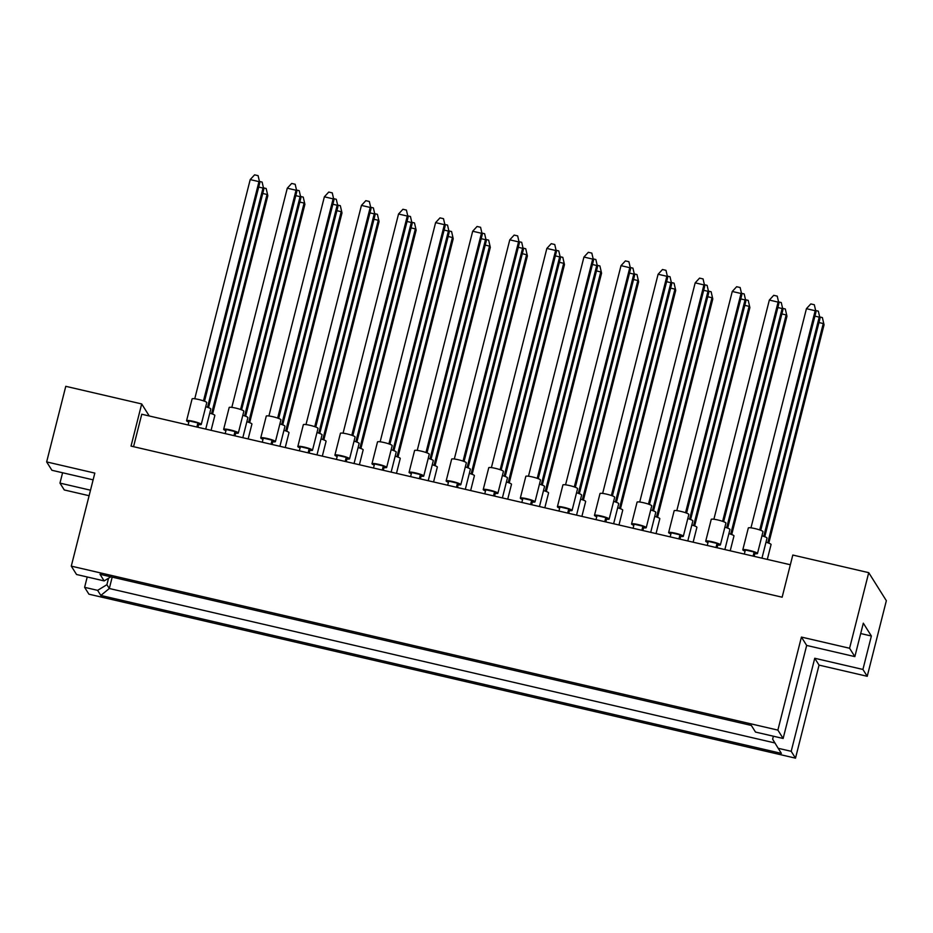 <?xml version="1.0" encoding="UTF-8"?>
<svg xmlns="http://www.w3.org/2000/svg" width="933" height="933" viewBox="0 0 933 933"><rect width="100%" height="100%" fill="white"/><g stroke="black" fill="none" stroke-linecap="round" stroke-linejoin="round"><path stroke-width="1.4" d="M110.875 576.816L104.158 580.909L76.541 574.495L71.281 566.133L94.828 473.101L46.65 461.917L51.91 470.279L93.125 479.842M867.224 676.297L862.92 669.451L814.742 658.266L819.046 665.112L867.224 676.297L886.35 600.7L868.728 572.664L792.805 555.042L782.146 597.202L131.028 446.102L141.688 403.942L65.776 386.32L46.65 461.917M62.593 472.763L59.969 483.107L90.501 490.198M59.969 483.107L64.272 489.953L89.102 495.715M104.158 580.909L100.006 574.296L751.357 725.454L755.508 732.067L783.137 738.47L777.877 730.107L71.281 566.133M781.388 753.386L100.834 595.452L97.627 590.356L84.611 587.335L88.915 594.181L795.499 758.156L791.196 751.31L778.18 748.289L781.388 753.386M860.692 633.542L871.375 636.014L863.317 623.186L854.85 656.622L849.59 648.26L801.424 637.076L806.672 645.438L783.137 738.47M801.424 637.076L777.877 730.107M814.742 658.266L791.196 751.31M819.046 665.112L795.499 758.156M87.224 576.979L84.611 587.335M871.375 636.014L862.92 669.451M849.59 648.26L868.728 572.664M149.257 415.99L141.688 403.942M854.85 656.622L806.672 645.438M133.547 446.685L141.758 414.24L790.344 564.757M112.193 577.119L109.313 588.501L774.938 742.971M108.555 578.227L106.91 584.688L109.313 588.501L100.834 595.452M97.627 590.356L106.91 584.688M773.387 736.207L772.629 739.181L778.18 748.289M188.851 422.078A7.569 1.038 14.2 0 1 186.623 420.865A7.569 1.038 14.2 0 1 186.577 420.701L192.093 398.892A7.569 1.038 14.2 0 1 199.172 399.616A7.569 1.038 14.2 0 1 206.741 402.45A7.569 1.038 14.2 0 1 206.776 402.613L201.26 424.41A7.569 1.038 14.2 0 1 198.612 424.55M186.577 420.701A7.569 1.038 14.2 0 1 193.644 421.424A7.569 1.038 14.2 0 1 201.213 424.247A7.569 1.038 14.2 0 1 201.26 424.41M203.487 400.863L258.966 181.632L250.207 179.591L194.752 398.764M204.514 401.237L259.759 182.891L258.091 175.661L259.759 182.891M250.207 179.591L254.592 174.844L258.091 175.661M188.104 424.993L189.142 420.911L197.901 422.941L198.694 424.2L197.924 427.279M196.863 427.034L197.901 422.941M205.738 406.706A7.569 1.038 14.2 0 1 210.765 408.864A7.569 1.038 14.2 0 1 210.811 409.027L205.727 429.087M207.523 407.278L263.001 188.046L258.709 187.055M208.537 407.651L263.794 189.306L262.126 182.075L263.794 189.306M259.456 181.457L262.126 182.075M209.773 413.132A7.569 1.038 14.2 0 1 214.8 415.278A7.569 1.038 14.2 0 1 214.847 415.442L211.08 430.335M211.558 413.692L267.036 194.461L262.744 193.469M212.572 414.065L267.829 195.72L266.162 188.489L267.829 195.72M263.491 187.871L266.162 188.489M225.926 430.684A7.569 1.038 14.2 0 1 223.698 429.472A7.569 1.038 14.2 0 1 223.663 429.308L229.18 407.499A7.569 1.038 14.2 0 1 236.247 408.222A7.569 1.038 14.2 0 1 243.816 411.056A7.569 1.038 14.2 0 1 243.851 411.22L238.335 433.017A7.569 1.038 14.2 0 1 235.687 433.157M223.663 429.308A7.569 1.038 14.2 0 1 230.731 430.02A7.569 1.038 14.2 0 1 238.3 432.854A7.569 1.038 14.2 0 1 238.335 433.017M240.574 409.47L296.041 190.239L287.282 188.198L231.827 407.371M241.589 409.844L296.834 191.498L295.178 184.268L296.834 191.498M287.282 188.198L291.667 183.451L295.178 184.268M225.191 433.6L226.229 429.518L234.988 431.547L235.781 432.807L234.999 435.886M233.95 435.641L234.988 431.547M242.813 415.313A7.569 1.038 14.2 0 1 247.851 417.471A7.569 1.038 14.2 0 1 247.886 417.634L242.813 437.694M244.609 415.885L300.076 196.653L295.784 195.65M245.624 416.258L300.869 197.913L299.213 190.682L300.869 197.913M296.542 190.064L299.213 190.682M246.848 421.728A7.569 1.038 14.2 0 1 251.887 423.885A7.569 1.038 14.2 0 1 251.922 424.049L248.155 438.93M248.633 422.299L304.111 203.067L299.82 202.076M249.659 422.672L304.904 204.327L303.237 197.096L304.904 204.327M300.566 196.478L303.237 197.096M263.013 439.291A7.569 1.038 14.2 0 1 260.785 438.078A7.569 1.038 14.2 0 1 260.739 437.915L266.267 416.106A7.569 1.038 14.2 0 1 273.334 416.829A7.569 1.038 14.2 0 1 280.903 419.652A7.569 1.038 14.2 0 1 280.938 419.815L275.422 441.624A7.569 1.038 14.2 0 1 272.774 441.752M260.739 437.915A7.569 1.038 14.2 0 1 267.818 438.627A7.569 1.038 14.2 0 1 275.387 441.461A7.569 1.038 14.2 0 1 275.422 441.624M277.649 418.077L333.128 198.846L324.369 196.805L268.914 415.978M278.675 418.451L333.921 200.105L332.253 192.874L333.921 200.105M324.369 196.805L328.754 192.058L332.253 192.874M262.266 442.207L263.304 438.125L272.063 440.154L272.856 441.414L272.086 444.481M271.025 444.248L272.063 440.154M337.175 456.494A7.569 1.038 14.2 0 1 334.947 455.281A7.569 1.038 14.2 0 1 334.912 455.117L340.428 433.32A7.569 1.038 14.2 0 1 347.496 434.032A7.569 1.038 14.2 0 1 355.065 436.866A7.569 1.038 14.2 0 1 355.1 437.029L349.583 458.838A7.569 1.038 14.2 0 1 346.936 458.966M334.912 455.117A7.569 1.038 14.2 0 1 341.979 455.84A7.569 1.038 14.2 0 1 349.548 458.674A7.569 1.038 14.2 0 1 349.583 458.838M351.811 435.279L407.289 216.048L398.531 214.019L343.076 433.18M352.837 435.653L408.083 217.319L406.415 210.077L408.083 217.319M398.531 214.019L402.916 209.272L406.415 210.077M336.428 459.421L337.466 455.327L346.225 457.368L347.018 458.628L346.248 461.695M345.198 461.45L346.225 457.368M411.336 473.707A7.569 1.038 14.2 0 1 409.109 472.495A7.569 1.038 14.2 0 1 409.074 472.331L414.59 450.534A7.569 1.038 14.2 0 1 421.658 451.245A7.569 1.038 14.2 0 1 429.227 454.079A7.569 1.038 14.2 0 1 429.262 454.243L423.745 476.052A7.569 1.038 14.2 0 1 421.098 476.18M409.074 472.331A7.569 1.038 14.2 0 1 416.141 473.054A7.569 1.038 14.2 0 1 423.71 475.888A7.569 1.038 14.2 0 1 423.745 476.052M425.973 452.493L481.451 233.262L472.693 231.232L417.238 450.394M426.999 452.867L482.244 234.521L480.577 227.29L482.244 234.521M472.693 231.232L477.078 226.474L480.577 227.29M410.602 476.635L411.628 472.541L420.386 474.57L421.18 475.842L420.41 478.909M419.36 478.664L420.386 474.57M485.498 490.921A7.569 1.038 14.2 0 1 483.271 489.708A7.569 1.038 14.2 0 1 483.236 489.545L488.752 467.736A7.569 1.038 14.2 0 1 495.82 468.459A7.569 1.038 14.2 0 1 503.388 471.293A7.569 1.038 14.2 0 1 503.423 471.457L497.907 493.254A7.569 1.038 14.2 0 1 495.26 493.394M483.236 489.545A7.569 1.038 14.2 0 1 490.303 490.268A7.569 1.038 14.2 0 1 497.872 493.091A7.569 1.038 14.2 0 1 497.907 493.254M500.146 469.707L555.613 250.476L546.855 248.435L491.399 467.608M501.161 470.08L556.406 251.735L554.75 244.504L556.406 251.735M546.855 248.435L551.24 243.688L554.75 244.504M484.763 493.849L485.79 489.755L494.548 491.784L495.353 493.044L494.572 496.123M493.522 495.878L494.548 491.784M279.9 423.92A7.569 1.038 14.2 0 1 284.938 426.078A7.569 1.038 14.2 0 1 284.973 426.241L279.9 446.301M281.684 424.492L337.163 205.26L332.871 204.257M282.711 424.865L337.956 206.52L336.288 199.289L337.956 206.52M333.617 198.671L336.288 199.289M354.062 441.134A7.569 1.038 14.2 0 1 359.1 443.28A7.569 1.038 14.2 0 1 359.135 443.443L354.062 463.514M355.846 441.706L411.325 222.462L407.033 221.471M356.873 442.067L412.118 223.733L410.45 216.503L412.118 223.733M407.779 215.873L410.45 216.503M428.224 458.348A7.569 1.038 14.2 0 1 433.262 460.494A7.569 1.038 14.2 0 1 433.297 460.657L428.224 480.717M430.008 458.908L485.487 239.676L481.195 238.685M431.034 459.281L486.28 240.947L484.612 233.705L486.28 240.947M481.941 233.087L484.612 233.705M502.386 475.55A7.569 1.038 14.2 0 1 507.424 477.708A7.569 1.038 14.2 0 1 507.459 477.871L502.386 497.93M504.17 476.122L559.648 256.89L555.357 255.899M505.196 476.495L560.441 258.149L558.774 250.919L560.441 258.149M556.103 250.301L558.774 250.919M283.935 430.335A7.569 1.038 14.2 0 1 288.962 432.492A7.569 1.038 14.2 0 1 289.008 432.655L285.241 447.537M285.72 430.906L341.198 211.674L336.906 210.683M286.734 431.279L341.991 212.934L340.323 205.703L341.991 212.934M337.653 205.085L340.323 205.703M358.097 447.548A7.569 1.038 14.2 0 1 363.135 449.706A7.569 1.038 14.2 0 1 363.17 449.869L359.403 464.751M359.881 448.12L415.36 228.888L411.068 227.885M360.896 448.493L416.153 230.148L414.485 222.917L416.153 230.148M411.815 222.299L414.485 222.917M432.259 464.762A7.569 1.038 14.2 0 1 437.297 466.908A7.569 1.038 14.2 0 1 437.332 467.071L433.565 481.964M434.043 465.334L489.522 246.09L485.23 245.099M435.07 465.695L490.315 247.362L488.647 240.131L490.315 247.362M485.976 239.501L488.647 240.131M506.421 481.976A7.569 1.038 14.2 0 1 511.459 484.122A7.569 1.038 14.2 0 1 511.494 484.285L507.727 499.178M508.205 482.536L563.684 263.304L559.392 262.313M509.231 482.909L564.477 264.564L562.809 257.333L564.477 264.564M560.138 256.715L562.809 257.333M300.088 447.887A7.569 1.038 14.2 0 1 297.86 446.685A7.569 1.038 14.2 0 1 297.825 446.522L303.342 424.713A7.569 1.038 14.2 0 1 310.409 425.425A7.569 1.038 14.2 0 1 317.978 428.259A7.569 1.038 14.2 0 1 318.025 428.422L312.497 450.231A7.569 1.038 14.2 0 1 309.849 450.359M297.825 446.522A7.569 1.038 14.2 0 1 304.893 447.234A7.569 1.038 14.2 0 1 312.462 450.068A7.569 1.038 14.2 0 1 312.497 450.231M314.736 426.684L370.203 207.441L361.444 205.412L305.989 424.585M315.751 427.046L371.007 208.712L369.34 201.481L371.007 208.712M361.444 205.412L365.829 200.665L369.34 201.481M299.353 450.814L300.391 446.72L309.15 448.761L309.943 450.021L309.161 453.088M308.112 452.843L309.15 448.761M374.25 465.101A7.569 1.038 14.2 0 1 372.022 463.888A7.569 1.038 14.2 0 1 371.987 463.724L377.503 441.927A7.569 1.038 14.2 0 1 384.571 442.639A7.569 1.038 14.2 0 1 392.14 445.473A7.569 1.038 14.2 0 1 392.187 445.636L386.67 467.445A7.569 1.038 14.2 0 1 384.023 467.573M371.987 463.724A7.569 1.038 14.2 0 1 379.055 464.447A7.569 1.038 14.2 0 1 386.624 467.281A7.569 1.038 14.2 0 1 386.67 467.445M388.898 443.886L444.376 224.655L435.606 222.625L380.151 441.787M389.912 444.26L445.169 225.914L443.502 218.684L445.169 225.914M435.606 222.625L439.991 217.879L443.502 218.684M373.515 468.028L374.553 463.934L383.311 465.975L384.104 467.235L383.323 470.302M382.273 470.057L383.311 465.975M448.423 482.314A7.569 1.038 14.2 0 1 446.196 481.101A7.569 1.038 14.2 0 1 446.149 480.938L451.665 459.129A7.569 1.038 14.2 0 1 458.733 459.852A7.569 1.038 14.2 0 1 466.302 462.686A7.569 1.038 14.2 0 1 466.348 462.85L460.832 484.659A7.569 1.038 14.2 0 1 458.185 484.787M446.149 480.938A7.569 1.038 14.2 0 1 453.216 481.661A7.569 1.038 14.2 0 1 460.785 484.495A7.569 1.038 14.2 0 1 460.832 484.659M463.06 461.1L518.538 241.869L509.78 239.839L454.313 459.001M464.074 461.473L519.331 243.128L517.663 235.897L519.331 243.128M509.78 239.839L514.165 235.081L517.663 235.897M447.677 485.242L448.715 481.148L457.473 483.177L458.266 484.449L457.485 487.516M456.435 487.271L457.473 483.177M522.585 499.528A7.569 1.038 14.2 0 1 520.357 498.315A7.569 1.038 14.2 0 1 520.311 498.152L525.827 476.343A7.569 1.038 14.2 0 1 532.895 477.066A7.569 1.038 14.2 0 1 540.475 479.9A7.569 1.038 14.2 0 1 540.51 480.063L534.994 501.861A7.569 1.038 14.2 0 1 532.346 502.001M520.311 498.152A7.569 1.038 14.2 0 1 527.378 498.863A7.569 1.038 14.2 0 1 534.947 501.697A7.569 1.038 14.2 0 1 534.994 501.861M537.221 478.314L592.7 259.082L583.941 257.041L528.475 476.215M538.236 478.687L593.493 260.342L591.825 253.111L593.493 260.342M583.941 257.041L588.326 252.295L591.825 253.111M521.839 502.444L522.877 498.362L531.635 500.391L532.428 501.651L531.647 504.73M530.597 504.485L531.635 500.391M316.987 432.527A7.569 1.038 14.2 0 1 322.013 434.685A7.569 1.038 14.2 0 1 322.048 434.848L316.975 454.907M318.771 433.099L374.238 213.867L369.946 212.864M319.786 433.472L375.031 215.126L373.375 207.896L375.031 215.126M370.704 207.278L373.375 207.896M391.149 449.741A7.569 1.038 14.2 0 1 396.175 451.887A7.569 1.038 14.2 0 1 396.222 452.05L391.137 472.121M392.933 450.312L448.4 231.069L444.108 230.078M393.948 450.674L449.193 232.34L447.537 225.098L449.193 232.34M444.866 224.48L447.537 225.098M465.31 466.955A7.569 1.038 14.2 0 1 470.337 469.101A7.569 1.038 14.2 0 1 470.384 469.264L465.299 489.324M467.095 467.515L522.573 248.283L518.281 247.292M468.109 467.888L523.366 249.543L521.699 242.312L523.366 249.543M519.028 241.694L521.699 242.312M539.472 484.157A7.569 1.038 14.2 0 1 544.499 486.315A7.569 1.038 14.2 0 1 544.545 486.478L539.461 506.537M541.257 484.728L596.735 265.497L592.443 264.494M542.271 485.102L597.528 266.756L595.86 259.526L597.528 266.756M593.19 258.908L595.86 259.526M321.01 438.942A7.569 1.038 14.2 0 1 326.049 441.099A7.569 1.038 14.2 0 1 326.084 441.262L322.317 456.144M322.806 439.513L378.273 220.281L373.981 219.278M323.821 439.886L379.066 221.541L377.41 214.31L379.066 221.541M374.739 213.692L377.41 214.31M395.184 456.155A7.569 1.038 14.2 0 1 400.21 458.301A7.569 1.038 14.2 0 1 400.245 458.465L396.478 473.358M396.968 456.727L452.435 237.495L448.143 236.492M397.983 457.1L453.228 238.755L451.572 231.524L453.228 238.755M448.901 230.906L451.572 231.524M469.346 473.369A7.569 1.038 14.2 0 1 474.372 475.515A7.569 1.038 14.2 0 1 474.407 475.678L470.64 490.571M471.13 473.929L526.597 254.697L522.305 253.706M472.145 474.302L527.39 255.969L525.734 248.726L527.39 255.969M523.063 248.108L525.734 248.726M543.507 490.571A7.569 1.038 14.2 0 1 548.534 492.729A7.569 1.038 14.2 0 1 548.581 492.892L544.814 507.774M545.292 491.143L600.759 271.911L596.467 270.92M546.306 491.516L601.563 273.171L599.896 265.94L601.563 273.171M597.225 265.322L599.896 265.94M580.583 499.178A7.569 1.038 14.2 0 1 585.621 501.336A7.569 1.038 14.2 0 1 585.656 501.499L581.889 516.381M582.367 499.75L637.845 280.518L633.554 279.527M583.393 500.123L638.639 281.778L636.971 274.547L638.639 281.778M634.3 273.929L636.971 274.547M654.744 516.392A7.569 1.038 14.2 0 1 659.783 518.55A7.569 1.038 14.2 0 1 659.818 518.713L656.051 533.594M656.529 516.964L712.007 297.732L707.715 296.729M657.555 517.337L712.8 298.992L711.133 291.761L712.8 298.992M708.474 291.143L711.133 291.761M728.906 533.606A7.569 1.038 14.2 0 1 733.944 535.752A7.569 1.038 14.2 0 1 733.979 535.915L730.212 550.808M730.702 534.177L786.169 314.934L781.877 313.943M731.717 534.539L786.962 316.205L785.306 308.975L786.962 316.205M782.635 308.345L785.306 308.975M617.669 507.785A7.569 1.038 14.2 0 1 622.696 509.943A7.569 1.038 14.2 0 1 622.743 510.106L618.976 524.987M619.454 508.357L674.932 289.125L670.64 288.122M620.468 508.73L675.725 290.385L674.058 283.154L675.725 290.385M671.387 282.536L674.058 283.154M691.831 524.999A7.569 1.038 14.2 0 1 696.858 527.145A7.569 1.038 14.2 0 1 696.904 527.308L693.137 542.201M693.616 525.571L749.094 306.339L744.802 305.336M694.63 525.944L749.887 307.598L748.219 300.368L749.887 307.598M745.549 299.75L748.219 300.368M765.993 542.213A7.569 1.038 14.2 0 1 771.031 544.359A7.569 1.038 14.2 0 1 771.066 544.522L767.299 559.415M767.777 542.773L823.256 323.541L818.964 322.55M768.792 543.146L824.049 324.812L822.381 317.57L824.049 324.812M819.71 316.952L822.381 317.57M596.747 516.73A7.569 1.038 14.2 0 1 594.519 515.529A7.569 1.038 14.2 0 1 594.473 515.366L600.001 493.557A7.569 1.038 14.2 0 1 607.068 494.268A7.569 1.038 14.2 0 1 614.637 497.102A7.569 1.038 14.2 0 1 614.672 497.266L609.156 519.075A7.569 1.038 14.2 0 1 606.508 519.203M594.473 515.366A7.569 1.038 14.2 0 1 601.54 516.077A7.569 1.038 14.2 0 1 609.109 518.911A7.569 1.038 14.2 0 1 609.156 519.075M611.383 495.528L666.862 276.285L658.103 274.255L602.648 493.429M612.41 495.889L667.655 277.556L665.987 270.325L667.655 277.556M658.103 274.255L662.488 269.509L665.987 270.325M596 519.658L597.038 515.576L605.797 517.605L606.59 518.865L605.82 521.932M604.759 521.687L605.797 517.605M670.909 533.944A7.569 1.038 14.2 0 1 668.681 532.731A7.569 1.038 14.2 0 1 668.634 532.568L674.162 510.771A7.569 1.038 14.2 0 1 681.23 511.482A7.569 1.038 14.2 0 1 688.799 514.316A7.569 1.038 14.2 0 1 688.834 514.48L683.318 536.288A7.569 1.038 14.2 0 1 680.67 536.417M668.634 532.568A7.569 1.038 14.2 0 1 675.714 533.291A7.569 1.038 14.2 0 1 683.283 536.125A7.569 1.038 14.2 0 1 683.318 536.288M685.545 512.73L741.024 293.498L732.265 291.469L676.81 510.631M686.571 513.103L741.817 294.758L740.149 287.527L741.817 294.758M732.265 291.469L736.65 286.723L740.149 287.527M670.162 536.872L671.2 532.778L679.959 534.819L680.752 536.078L679.982 539.146M678.921 538.901L679.959 534.819M745.07 551.158A7.569 1.038 14.2 0 1 742.843 549.945A7.569 1.038 14.2 0 1 742.808 549.782L748.324 527.973A7.569 1.038 14.2 0 1 755.392 528.696A7.569 1.038 14.2 0 1 762.961 531.53A7.569 1.038 14.2 0 1 762.996 531.693L757.479 553.502A7.569 1.038 14.2 0 1 754.832 553.631M742.808 549.782A7.569 1.038 14.2 0 1 749.875 550.505A7.569 1.038 14.2 0 1 757.444 553.339A7.569 1.038 14.2 0 1 757.479 553.502M759.707 529.944L815.185 310.712L806.427 308.683L750.972 527.845M760.733 530.317L815.978 311.972L814.311 304.741L815.978 311.972M806.427 308.683L810.812 303.925L814.311 304.741M744.324 554.085L745.362 549.992L754.121 552.021L754.914 553.292L754.144 556.36M753.094 556.115L754.121 552.021M559.66 508.135A7.569 1.038 14.2 0 1 557.433 506.922A7.569 1.038 14.2 0 1 557.398 506.759L562.914 484.95A7.569 1.038 14.2 0 1 569.981 485.673A7.569 1.038 14.2 0 1 577.55 488.495A7.569 1.038 14.2 0 1 577.585 488.659L572.069 510.468A7.569 1.038 14.2 0 1 569.422 510.596M557.398 506.759A7.569 1.038 14.2 0 1 564.465 507.47A7.569 1.038 14.2 0 1 572.034 510.304A7.569 1.038 14.2 0 1 572.069 510.468M574.308 486.921L629.775 267.689L621.016 265.648L565.561 484.822M575.323 487.294L630.568 268.949L628.912 261.718L630.568 268.949M621.016 265.648L625.402 260.902L628.912 261.718M558.925 511.051L559.952 506.969L568.722 508.998L569.515 510.258L568.733 513.325M567.684 513.092L568.722 508.998M633.822 525.337A7.569 1.038 14.2 0 1 631.594 524.124A7.569 1.038 14.2 0 1 631.559 523.961L637.076 502.164A7.569 1.038 14.2 0 1 644.143 502.875A7.569 1.038 14.2 0 1 651.712 505.709A7.569 1.038 14.2 0 1 651.747 505.873L646.231 527.681A7.569 1.038 14.2 0 1 643.583 527.81M631.559 523.961A7.569 1.038 14.2 0 1 638.627 524.684A7.569 1.038 14.2 0 1 646.196 527.518A7.569 1.038 14.2 0 1 646.231 527.681M648.47 504.123L703.937 284.892L695.178 282.862L639.723 502.036M649.485 504.496L704.73 286.163L703.074 278.92L704.73 286.163M695.178 282.862L699.563 278.116L703.074 278.92M633.087 528.265L634.125 524.171L642.884 526.212L643.677 527.472L642.895 530.539M641.846 530.294L642.884 526.212M707.984 542.551A7.569 1.038 14.2 0 1 705.756 541.338A7.569 1.038 14.2 0 1 705.721 541.175L711.238 519.378A7.569 1.038 14.2 0 1 718.305 520.089A7.569 1.038 14.2 0 1 725.874 522.923A7.569 1.038 14.2 0 1 725.921 523.086L720.393 544.895A7.569 1.038 14.2 0 1 717.745 545.024M705.721 541.175A7.569 1.038 14.2 0 1 712.789 541.898A7.569 1.038 14.2 0 1 720.358 544.732A7.569 1.038 14.2 0 1 720.393 544.895M722.632 521.337L778.099 302.105L769.34 300.076L713.885 519.238M723.646 521.71L778.903 303.365L777.236 296.134L778.903 303.365M769.34 300.076L773.725 295.318L777.236 296.134M707.249 545.478L708.287 541.385L717.045 543.414L717.839 544.685L717.057 547.753M716.008 547.508L717.045 543.414M613.634 501.371A7.569 1.038 14.2 0 1 618.661 503.528A7.569 1.038 14.2 0 1 618.707 503.692L613.622 523.751M615.418 501.942L670.897 282.711L666.605 281.708M616.433 502.316L671.69 283.97L670.022 276.739L671.69 283.97M667.352 276.121L670.022 276.739M687.796 518.585A7.569 1.038 14.2 0 1 692.834 520.731A7.569 1.038 14.2 0 1 692.869 520.894L687.796 540.965M689.58 519.156L745.059 299.913L740.767 298.922M690.607 519.518L745.852 301.184L744.184 293.942L745.852 301.184M741.513 293.324L744.184 293.942M761.958 535.799A7.569 1.038 14.2 0 1 766.996 537.944A7.569 1.038 14.2 0 1 767.031 538.108L761.958 558.167M763.742 536.358L819.221 317.127L814.929 316.135M764.768 536.732L820.014 318.386L818.346 311.156L820.014 318.386M815.675 310.537L818.346 311.156M576.547 492.764A7.569 1.038 14.2 0 1 581.586 494.922A7.569 1.038 14.2 0 1 581.621 495.085L576.547 515.144M578.332 493.335L633.81 274.104L629.518 273.101M579.358 493.709L634.603 275.363L632.936 268.133L634.603 275.363M630.276 267.514L632.936 268.133M650.709 509.978A7.569 1.038 14.2 0 1 655.747 512.124A7.569 1.038 14.2 0 1 655.782 512.287L650.709 532.358M652.505 510.549L707.972 291.306L703.68 290.315M653.52 510.922L708.765 292.577L707.109 285.346L708.765 292.577M704.438 284.717L707.109 285.346M724.883 527.192A7.569 1.038 14.2 0 1 729.909 529.338A7.569 1.038 14.2 0 1 729.944 529.501L724.871 549.56M726.667 527.751L782.134 308.52L777.842 307.528M727.682 528.125L782.927 309.791L781.271 302.549L782.927 309.791M778.6 301.93L781.271 302.549"/></g></svg>
